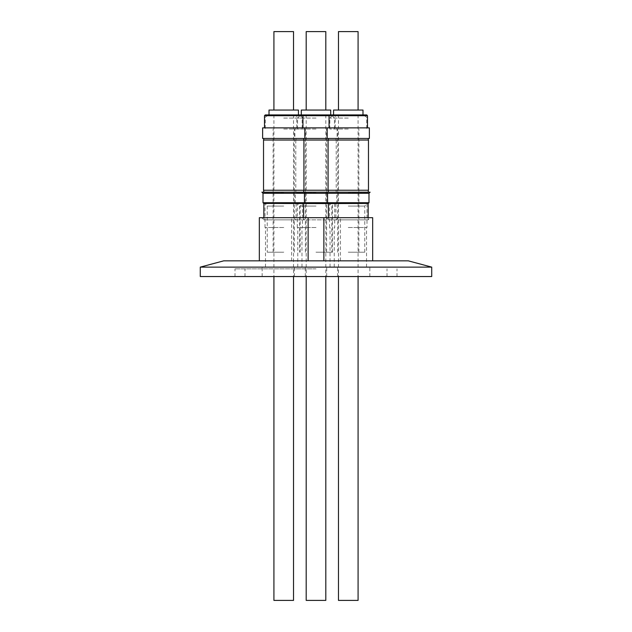 <?xml version="1.0" encoding="UTF-8"?>
<svg xmlns="http://www.w3.org/2000/svg" width="632" height="632" viewBox="0 0 632 632"><rect width="100%" height="100%" fill="white"/><g stroke="black" fill="none" stroke-linecap="round" stroke-linejoin="round"><path stroke-width="0.47" stroke-dasharray="3.16 2.37" d="M200.281 276.54L431.719 276.54M200.281 267.123L431.719 267.123M316 268.845L234.993 268.845L316 268.845M283.728 260.842L259.325 260.842L283.728 260.842M259.325 217.692L372.675 217.692M348.272 260.842L372.675 260.842L348.272 260.842M316 260.842L340.403 260.842L316 260.842M348.272 267.123L326.697 267.123L348.272 267.123M348.272 276.54L326.697 276.54L348.272 276.54M283.728 267.123L262.154 267.123L283.728 267.123M283.728 276.54L262.154 276.54L283.728 276.54M263.836 217.692L263.836 219.857L303.613 219.857L263.836 219.857L261.68 217.692L305.77 217.692L261.68 217.692M303.613 217.692L303.613 219.857L305.77 217.692M328.387 217.692L328.387 219.857L368.164 219.857L328.387 219.857L326.231 217.692L370.32 217.692L326.231 217.692M368.164 217.692L368.164 219.857L370.32 217.692M368.282 203.575L296.108 203.575L296.108 219.857L335.892 219.857L296.108 219.857L293.951 217.692L338.049 217.692L293.951 217.692M335.892 203.575L335.892 219.857L338.049 217.692M296.108 203.575L263.718 203.575M316 227.504L297.285 227.504L316 227.504M348.272 227.504L366.987 227.504L348.272 227.504M283.728 227.504L265.013 227.504L283.728 227.504M263.718 203.425L303.731 203.425L295.997 203.425L295.286 202.722L368.985 202.722M295.997 203.575L368.282 203.425M348.272 203.591L328.387 203.575L348.272 203.591M336.003 203.575L336.714 202.722L336.714 193.305L327.558 193.305L368.985 193.305M263.015 202.722L304.442 202.722L295.286 202.722L295.286 193.305L294.172 192.199L370.099 192.199M263.015 193.305L336.714 193.305L337.828 192.199M316 252.215L332.479 252.215L316 252.215M348.272 252.215L364.751 252.215L348.272 252.215M283.728 252.215L267.249 252.215L283.728 252.215M261.901 192.199L294.172 192.199M316 129.039L297.561 129.039L316 129.039M348.272 129.039L329.833 129.039L348.272 129.039M283.728 129.039L302.167 129.039L283.728 129.039M283.728 192.199L263.402 192.199L283.728 192.199M283.728 192.515L263.718 192.515L283.728 192.515M348.272 192.199L368.598 192.199L348.272 192.199M348.272 192.515L368.282 192.515L348.272 192.515M316 192.199L295.681 192.199L316 192.199M316 192.515L295.997 192.515L316 192.515M263.528 190.24L368.472 190.24M264.508 115.703L367.492 115.703M263.528 140.028L368.472 140.028M298.438 114.921L366.71 114.921M369.38 138.455L262.62 138.455M348.272 140.028L368.282 140.028L348.272 140.028M316 140.028L336.003 140.028L316 140.028M325.804 600.4L306.196 600.4M358.083 600.4L338.468 600.4M293.532 600.4L273.917 600.4M262.62 127.862L369.38 127.862M348.272 127.862L329.051 127.862L348.272 127.862M316 127.862L335.221 127.862L316 127.862M265.29 114.921L302.167 114.921M269.019 110.055L298.438 110.055M333.562 110.055L362.981 110.055M329.833 114.921L333.562 114.921M301.29 110.055L330.71 110.055M273.917 31.6L293.532 31.6M338.468 31.6L358.083 31.6M306.196 31.6L325.804 31.6M316 276.54L397.007 276.54L316 276.54M223.704 260.842L408.296 260.842M316 267.123L337.575 267.123L316 267.123M316 203.591L334.715 203.591L316 203.591M283.728 203.591L302.436 203.591L283.728 203.591M348.272 190.24L328.269 190.24L348.272 190.24M316 190.24L295.997 190.24L316 190.24M283.728 140.028L263.718 140.028L283.728 140.028M348.272 138.455L328.269 138.455L348.272 138.455M316 138.455L295.997 138.455L316 138.455M283.728 127.862L264.508 127.862L283.728 127.862M269.019 114.921L283.728 114.921M301.29 114.921L316 114.921M283.728 110.055L273.917 110.055L283.728 110.055M348.272 110.055L338.468 110.055L348.272 110.055M316 110.055L306.196 110.055L316 110.055M316 206.087L299.521 206.087L316 206.087M348.272 206.087L364.751 206.087L348.272 206.087M283.728 206.087L267.249 206.087L283.728 206.087M316 118.058L297.561 118.058L316 118.058M348.272 118.058L329.833 118.058L348.272 118.058M283.728 118.058L302.167 118.058L283.728 118.058M234.993 276.54L234.993 268.845M387.005 276.54L387.005 268.845M340.403 260.842L340.403 217.692M294.425 276.54L294.425 267.123M326.697 276.54L326.697 267.123M262.154 276.54L262.154 267.123M297.759 267.123L297.759 227.504M330.03 267.123L330.03 227.504M265.487 267.123L265.487 227.504M297.285 227.504L297.285 203.591C299.434 204.973 300.176 205.811 299.521 206.087L299.521 252.215M329.564 227.504L329.564 203.591L331.8 206.087L331.8 252.215M265.013 227.504L265.013 203.591C267.162 205.005 267.905 205.842 267.249 206.087L267.249 252.215M332.479 252.215L332.479 206.087C331.824 205.811 332.566 204.973 334.715 203.591L334.715 227.504M364.751 252.215L364.751 206.087L366.987 203.591L366.987 227.504M300.2 252.215L300.2 206.087L302.436 203.591L302.436 227.504M305.406 252.215L305.406 129.039M337.685 252.215L337.685 129.039M273.135 252.215L273.135 129.039M295.997 190.24L295.681 192.199M336.003 190.24L336.319 192.199M299.916 115.703L297.561 118.058L297.561 129.039M332.187 115.703L329.833 118.058L329.833 129.039M267.644 115.703C265.456 116.746 264.666 117.536 265.29 118.058L265.29 129.039M336.2 140.028L336.2 190.24M305.999 115.703L305.999 114.921M338.27 115.703L338.27 114.921M273.727 115.703L273.727 114.921M336.003 140.028L336.003 138.455M325.804 114.921L325.804 276.54M358.083 114.921L358.083 276.54M293.532 114.921L293.532 276.54M337.101 127.862L337.101 138.455M335.221 127.862L335.221 115.703L334.439 114.921M397.007 276.54L397.007 268.845M244.995 276.54L244.995 268.845M291.597 260.842L291.597 217.692M337.575 276.54L337.575 267.123M369.846 276.54L369.846 267.123M305.303 276.54L305.303 267.123M334.241 267.123L334.241 227.504M366.513 267.123L366.513 227.504M301.97 267.123L301.97 227.504M326.594 252.215L326.594 129.039M358.865 252.215L358.865 129.039M294.315 252.215L294.315 129.039M332.084 115.703L334.439 118.058L334.439 129.039M364.356 115.703C366.631 117.007 367.421 117.789 366.71 118.058L366.71 129.039M299.813 115.703C301.867 116.58 302.649 117.362 302.167 118.058L302.167 129.039M295.8 140.028L295.8 190.24M326.001 115.703L326.001 114.921M358.273 115.703L358.273 114.921M293.73 115.703L293.73 114.921M295.997 140.028L295.997 138.455M306.196 114.921L306.196 276.54M338.468 114.921L338.468 276.54M273.917 114.921L273.917 276.54M294.899 127.862L294.899 138.455M296.779 127.862L296.779 115.703L297.561 114.921"/><path stroke-width="0.95" d="M431.719 267.123L431.719 276.54L200.281 276.54L200.281 267.123L223.704 260.842L408.296 260.842L431.719 267.123L200.281 267.123M372.675 260.842L372.675 217.692L259.325 217.692L259.325 260.842M263.718 203.425L328.269 203.575L327.558 202.722L368.985 202.722L368.282 203.425L263.718 203.425L263.015 202.722L263.015 193.305L261.901 192.199L305.548 192.199L304.442 193.305L263.015 193.305M328.269 203.575L368.282 203.425M303.731 203.575L304.442 202.722L263.015 202.722M368.985 202.722L368.985 193.305L327.558 193.305L327.558 202.722L304.442 202.722L304.442 193.305L327.558 193.305L326.452 192.199L305.548 192.199M368.985 193.305L370.099 192.199L326.452 192.199M303.929 140.028L263.528 140.028L263.528 190.24L368.472 190.24L368.472 140.028L303.929 140.028L303.929 190.24M306.196 276.54L306.196 600.4L325.804 600.4L325.804 276.54M338.468 276.54L338.468 600.4L358.083 600.4L358.083 276.54M273.917 276.54L273.917 600.4L293.532 600.4L293.532 276.54M304.829 127.862L262.62 127.862L262.62 138.455L369.38 138.455L369.38 127.862L304.829 127.862L304.829 138.455M302.167 114.921L265.29 114.921L264.508 115.703L302.949 115.703L302.167 114.921M367.492 127.862L367.492 115.703L366.71 114.921L329.833 114.921L329.051 115.703L302.949 115.703L302.949 127.862M362.981 114.921L362.981 110.055L333.562 110.055L333.562 114.921L298.438 114.921L298.438 110.055L269.019 110.055L269.019 114.921L283.728 114.921M330.71 114.921L330.71 110.055L301.29 110.055L301.29 114.921L316 114.921M293.532 110.055L293.532 31.6L273.917 31.6L273.917 110.055M358.083 110.055L358.083 31.6L338.468 31.6L338.468 110.055M325.804 110.055L325.804 31.6L306.196 31.6L306.196 110.055M367.492 115.703L329.051 115.703L329.051 127.862M308.124 260.842L308.124 217.692M303.613 217.692L303.613 203.575M368.164 217.692L368.164 203.575M303.731 190.24L303.731 192.199M368.282 190.24L368.282 192.199M303.731 140.028L303.731 138.455M368.282 140.028L368.282 138.455M323.876 260.842L323.876 217.692M263.836 217.692L263.836 203.575M328.387 217.692L328.387 203.575M263.718 190.24L263.718 192.199M328.269 190.24L328.269 192.199M328.071 140.028L328.071 190.24M263.718 140.028L263.718 138.455M328.269 140.028L328.269 138.455M327.171 127.862L327.171 138.455M264.508 127.862L264.508 115.703"/></g></svg>
